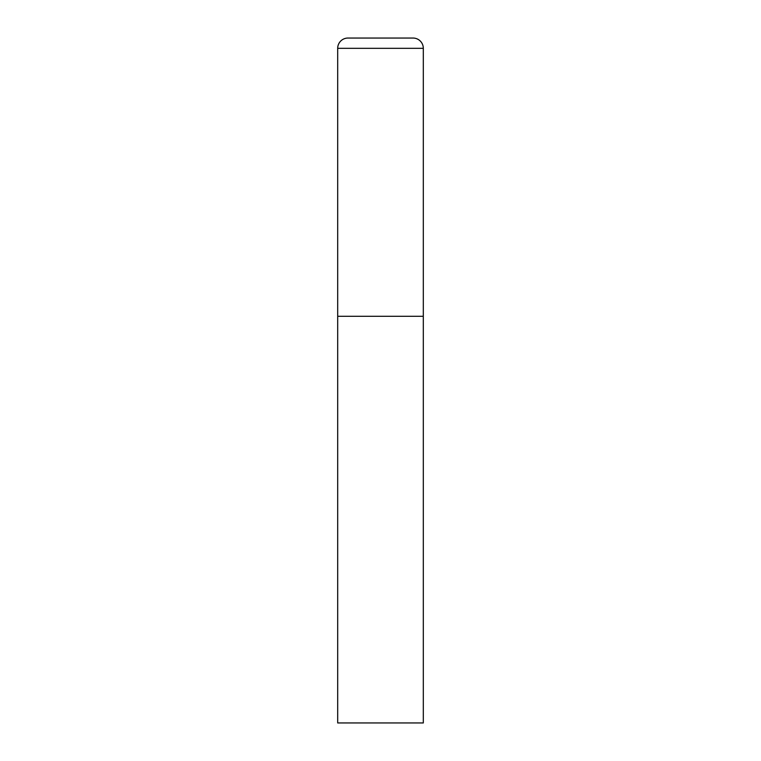 <?xml version="1.0" encoding="UTF-8"?>
<svg xmlns="http://www.w3.org/2000/svg" width="761" height="761" viewBox="0 0 761 761"><rect width="100%" height="100%" fill="white"/><g stroke="black" fill="none" stroke-linecap="round" stroke-linejoin="round"><path stroke-width="1.14" d="M337.694 48.324L337.694 722.95L423.306 722.95L423.306 316.291L337.694 316.291L423.306 316.291L423.306 48.324A10.274 10.274 0 0 0 413.033 38.05L347.967 38.05A10.274 10.274 0 0 0 337.694 48.324L423.306 48.324"/></g></svg>
